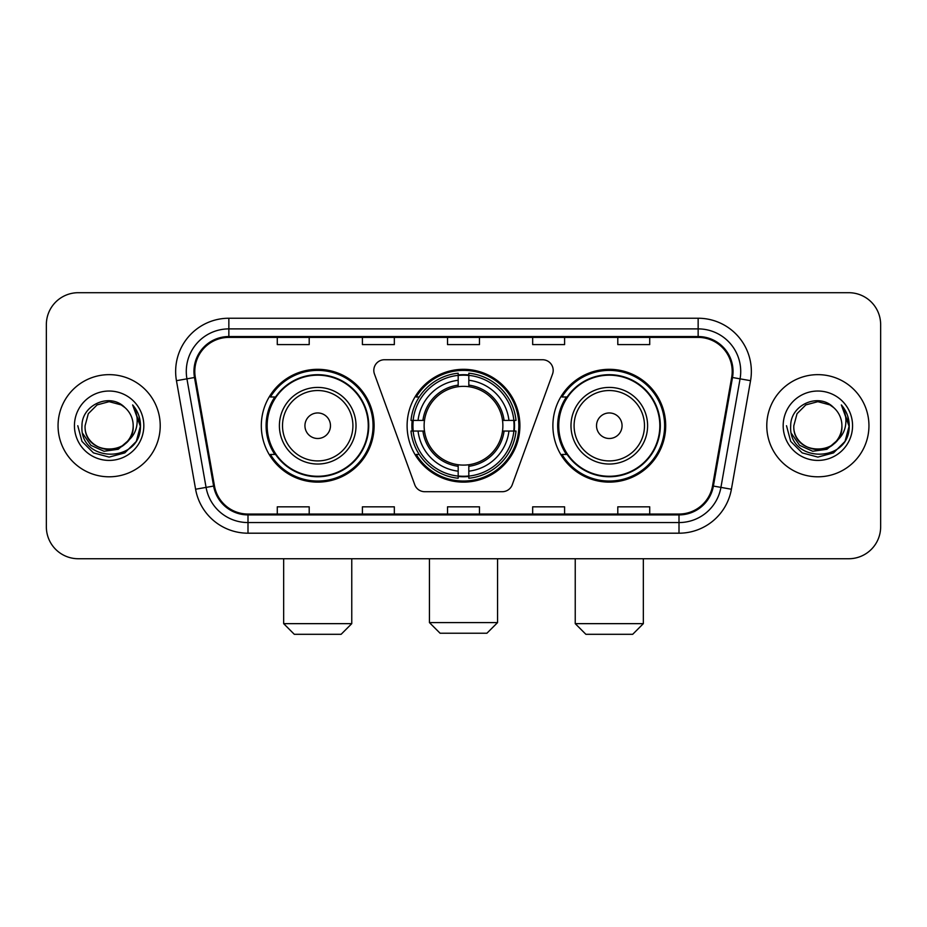 <?xml version="1.0" encoding="UTF-8"?>
<svg xmlns="http://www.w3.org/2000/svg" width="927" height="927" viewBox="0 0 927 927"><rect width="100%" height="100%" fill="white"/><g stroke="black" fill="none" stroke-linecap="round" stroke-linejoin="round"><path stroke-width="1.39" d="M373.813 370.383A10.637 10.637 0 0 0 374.45 374.021L414.728 484.694A10.637 10.637 0 0 0 424.728 491.704L502.272 491.704A10.637 10.637 0 0 0 512.272 484.694L552.55 374.021A10.637 10.637 0 0 0 542.55 359.746L384.45 359.746A10.637 10.637 0 0 0 373.813 370.383M552.886 425.725A56.396 56.396 0 0 0 609.294 482.121A56.396 56.396 0 0 0 665.69 425.725A56.396 56.396 0 0 0 609.294 369.317A56.396 56.396 0 0 0 552.886 425.725M407.104 425.725A56.396 56.396 0 0 0 463.5 482.121A56.396 56.396 0 0 0 519.896 425.725A56.396 56.396 0 0 0 463.5 369.317A56.396 56.396 0 0 0 407.104 425.725M261.31 425.725A56.396 56.396 0 0 0 317.706 482.121A56.396 56.396 0 0 0 374.114 425.725A56.396 56.396 0 0 0 317.706 369.317A56.396 56.396 0 0 0 261.31 425.725M274.832 454.45A51.611 51.611 0 0 1 274.832 396.988M412.167 431.043A51.611 51.611 0 0 1 412.167 420.406M566.42 454.45A51.611 51.611 0 0 1 566.42 396.988M46.35 324.624L46.35 526.814A31.924 31.924 0 0 0 78.274 558.738L848.726 558.738A31.924 31.924 0 0 0 880.65 526.814L880.65 324.624A31.924 31.924 0 0 0 848.726 292.7L78.274 292.7A31.924 31.924 0 0 0 46.35 324.624L46.35 526.814M58.053 425.725A51.078 51.078 0 0 0 109.131 476.802A51.078 51.078 0 0 0 160.22 425.725A51.078 51.078 0 0 0 109.131 374.647A51.078 51.078 0 0 0 58.053 425.725A51.078 51.078 0 0 0 109.131 476.802A51.078 51.078 0 0 0 160.22 425.725A51.078 51.078 0 0 0 109.131 374.647A51.078 51.078 0 0 0 58.053 425.725M766.78 425.725A51.078 51.078 0 0 0 817.869 476.802A51.078 51.078 0 0 0 868.947 425.725A51.078 51.078 0 0 0 817.869 374.647A51.078 51.078 0 0 0 766.78 425.725A51.078 51.078 0 0 0 817.869 476.802A51.078 51.078 0 0 0 868.947 425.725A51.078 51.078 0 0 0 817.869 374.647A51.078 51.078 0 0 0 766.78 425.725M194.797 371.449A34.056 34.056 0 0 1 228.853 337.393L698.147 337.393A34.056 34.056 0 0 1 731.681 377.359L712.539 485.91A34.056 34.056 0 0 1 679.004 514.045L247.996 514.045A34.056 34.056 0 0 1 214.461 485.91L195.319 377.359A34.056 34.056 0 0 1 194.797 371.449M193.952 371.449A34.902 34.902 0 0 0 194.485 377.509L213.616 486.061A34.902 34.902 0 0 0 247.996 514.902L679.004 514.902A34.902 34.902 0 0 0 713.384 486.061L732.515 377.509A34.902 34.902 0 0 0 698.147 336.547L228.853 336.547A34.902 34.902 0 0 0 193.952 371.449M176.454 380.684A53.21 53.21 0 0 1 228.853 318.239L698.147 318.239A53.21 53.21 0 0 1 750.546 380.684L731.403 489.236A53.21 53.21 0 0 1 679.004 533.199L247.996 533.199A53.21 53.21 0 0 1 195.597 489.236L176.454 380.684L186.93 378.842A42.561 42.561 0 0 1 228.853 328.888L698.147 328.888A42.561 42.561 0 0 1 740.07 378.842L720.928 487.382A42.561 42.561 0 0 1 679.004 522.561L247.996 522.561A42.561 42.561 0 0 1 206.072 487.382L186.93 378.842A42.561 42.561 0 0 1 186.292 371.449M848.726 292.7L78.274 292.7M78.274 558.738L848.726 558.738M880.65 526.814L880.65 324.624M713.384 486.061L720.928 487.382L740.07 378.842L750.546 380.684M447.532 337.393L447.532 344.601L479.468 344.601L479.468 337.393M362.411 337.393L362.411 344.601L394.334 344.601L394.334 337.393M277.277 337.393L277.277 344.601L309.201 344.601L309.201 337.393M532.666 337.393L532.666 344.601L564.589 344.601L564.589 337.393M617.799 337.393L617.799 344.601L649.723 344.601L649.723 337.393M479.468 514.045L479.468 506.837L447.532 506.837L447.532 514.045M394.334 514.045L394.334 506.837L362.411 506.837L362.411 514.045M309.201 514.045L309.201 506.837L277.277 506.837L277.277 514.045M564.589 514.045L564.589 506.837L532.666 506.837L532.666 514.045M649.723 514.045L649.723 506.837L617.799 506.837L617.799 514.045M133.187 425.725C134.658 456.744 83.615 456.744 85.087 425.725L88.308 413.697L97.115 404.89L109.131 401.669L121.159 404.89L124.89 407.556C110.128 392.086 81.715 404.821 81.982 425.725C79.282 462.851 139.479 463.824 140.452 427.521L140.498 425.725C140.406 417.834 137.787 410.904 132.631 404.937C136.547 411.379 137.938 418.309 136.779 425.725C135.655 432.028 132.584 437.185 127.567 441.171A24.056 24.056 0 0 0 133.187 425.725C134.658 456.744 83.615 456.744 85.087 425.725C83.615 456.744 134.658 456.744 133.187 425.725A24.056 24.056 0 0 0 124.89 407.556M127.567 441.171C114.797 458.425 83.836 447.393 85.087 425.725M129.096 439.885L118.239 449.282L104.009 451.264L90.916 445.342L82.735 433.523M74.438 425.725A34.693 34.693 0 0 0 109.131 460.418A34.693 34.693 0 0 0 143.824 425.725A34.693 34.693 0 0 0 109.131 391.032A34.693 34.693 0 0 0 74.438 425.725M132.631 404.937L140.487 426.64L139.027 416.223L140.487 426.64L139.027 416.223L140.487 426.64L132.862 405.203L140.487 426.629L132.862 405.203L140.498 425.725L136.304 441.403L124.821 452.886L109.131 457.092L93.453 452.886L81.97 441.403L77.775 425.725M132.862 405.203L140.487 426.652M486.907 633.234L440.093 633.234L429.444 622.596L497.556 622.596L486.907 633.234M468.819 476.096L468.819 478.239A52.781 52.781 0 0 0 516.015 431.043L513.871 431.043A50.649 50.649 0 0 1 468.819 476.096L468.819 471.171A45.759 45.759 0 0 0 508.946 431.043L502.515 431.043A39.374 39.374 0 0 0 468.819 386.71L468.819 375.354A50.649 50.649 0 0 1 513.871 420.406L516.015 420.406A52.781 52.781 0 0 0 468.819 373.21L468.819 375.354M413.129 431.043L410.985 431.043A52.781 52.781 0 0 0 458.181 478.239L458.181 476.096A50.649 50.649 0 0 1 413.129 431.043L418.054 431.043A45.759 45.759 0 0 0 458.181 471.171L458.181 464.74A39.374 39.374 0 0 0 502.515 431.043L504.079 431.043A40.927 40.927 0 0 1 468.819 466.304L468.819 471.171M458.181 375.354L458.181 373.21A52.781 52.781 0 0 0 410.985 420.406L413.129 420.406A50.649 50.649 0 0 1 458.181 375.354L458.181 380.279A45.759 45.759 0 0 0 418.054 420.406L424.485 420.406A39.374 39.374 0 0 0 458.181 464.74L458.181 466.304A40.927 40.927 0 0 1 422.921 431.043L418.054 431.043M413.233 431.043A50.545 50.545 0 0 1 413.233 420.406M468.819 375.458A50.545 50.545 0 0 0 458.181 375.458M513.767 420.406A50.545 50.545 0 0 1 513.767 431.043M513.871 420.406L508.946 420.406A45.759 45.759 0 0 0 468.819 380.279M508.946 431.043L513.871 431.043M458.181 471.171L458.181 476.096M502.515 420.406L508.946 420.406M468.819 464.798L468.819 466.304M458.181 464.74A39.374 39.374 0 0 1 424.485 431.043L422.921 431.043M468.819 475.991A50.545 50.545 0 0 1 458.181 475.991M418.054 420.406L413.129 420.406M458.181 386.64L458.181 380.279M468.819 386.71A39.374 39.374 0 0 0 424.485 420.406L422.921 420.406A40.927 40.927 0 0 1 458.181 385.134M468.819 386.64L468.819 385.134A40.927 40.927 0 0 1 504.079 420.406M419.224 396.988L416.211 396.988A55.342 55.342 0 0 1 518.842 425.725A55.342 55.342 0 0 1 416.211 454.45L419.224 454.45M341.124 634.3L294.299 634.3L283.662 623.651L351.762 623.651L341.124 634.3M330.475 425.725A12.769 12.769 0 0 0 317.706 412.955A12.769 12.769 0 0 0 304.937 425.725A12.769 12.769 0 0 0 317.706 438.494A12.769 12.769 0 0 0 330.475 425.725M356.014 425.725A38.308 38.308 0 0 0 317.706 387.416A38.308 38.308 0 0 0 279.398 425.725A38.308 38.308 0 0 0 317.706 464.033A38.308 38.308 0 0 0 356.014 425.725A38.308 38.308 0 0 1 317.706 464.033A38.308 38.308 0 0 1 279.398 425.725M368.262 425.725A50.545 50.545 0 0 0 317.706 375.18A50.545 50.545 0 0 0 267.161 425.725A50.545 50.545 0 0 0 317.706 476.269A50.545 50.545 0 0 0 368.262 425.725M373.048 425.725A55.342 55.342 0 0 1 270.417 454.45L275.551 454.45A51.02 51.02 0 0 0 351.472 463.987A51.02 51.02 0 0 0 351.472 387.463A51.02 51.02 0 0 0 275.551 396.988L270.417 396.988A55.342 55.342 0 0 1 373.048 425.725M632.701 634.3L585.876 634.3L575.238 623.651L643.338 623.651L632.701 634.3M622.063 425.725A12.769 12.769 0 0 0 609.294 412.955A12.769 12.769 0 0 0 596.524 425.725A12.769 12.769 0 0 0 609.294 438.494A12.769 12.769 0 0 0 622.063 425.725M647.602 425.725A38.308 38.308 0 0 0 609.294 387.416A38.308 38.308 0 0 0 570.986 425.725A38.308 38.308 0 0 0 609.294 464.033A38.308 38.308 0 0 0 647.602 425.725A38.308 38.308 0 0 1 609.294 464.033A38.308 38.308 0 0 1 570.986 425.725M659.839 425.725A50.545 50.545 0 0 0 609.294 375.18A50.545 50.545 0 0 0 558.738 425.725A50.545 50.545 0 0 0 609.294 476.269A50.545 50.545 0 0 0 659.839 425.725M664.624 425.725A55.342 55.342 0 0 1 561.994 454.45L567.127 454.45A51.02 51.02 0 0 0 643.048 463.987A51.02 51.02 0 0 0 643.048 387.463A51.02 51.02 0 0 0 567.127 396.988L561.994 396.988A55.342 55.342 0 0 1 664.624 425.725M841.913 425.725C843.385 456.744 792.342 456.744 793.813 425.725L797.035 413.697L805.841 404.89L817.869 401.669L829.885 404.89L833.616 407.556C818.865 392.086 790.441 404.821 790.708 425.725C788.008 462.851 848.205 463.824 849.178 427.521L849.225 425.725C849.144 417.834 846.513 410.904 841.357 404.937C845.285 411.379 846.664 418.309 845.505 425.725C844.381 432.028 841.31 437.185 836.293 441.171A24.056 24.056 0 0 0 841.913 425.725C843.385 456.744 792.342 456.744 793.813 425.725C792.342 456.744 843.385 456.744 841.913 425.725A24.056 24.056 0 0 0 833.616 407.556M836.293 441.171C823.524 458.425 792.562 447.393 793.813 425.725M837.823 439.885L826.965 449.282L812.736 451.264L799.642 445.342L791.461 433.523M783.176 425.725A34.693 34.693 0 0 0 817.869 460.418A34.693 34.693 0 0 0 852.562 425.725A34.693 34.693 0 0 0 817.869 391.032A34.693 34.693 0 0 0 783.176 425.725M841.357 404.937L849.213 426.64L847.753 416.223L849.213 426.64L847.753 416.223L849.213 426.64L841.589 405.203L849.213 426.629L841.589 405.203L849.225 425.725L845.03 441.403L833.547 452.886L817.869 457.092L802.179 452.886L790.696 441.403L786.502 425.725M841.589 405.203L849.213 426.652M698.147 318.239L698.147 336.547M186.93 378.842L194.485 377.509M247.996 533.199L247.996 514.902M679.004 514.902L679.004 533.199M195.597 489.236L213.616 486.061M732.515 377.509L740.07 378.842M228.853 318.239L228.853 336.547M720.928 487.382L731.403 489.236M468.819 464.74A39.374 39.374 0 0 0 502.515 431.043M458.181 476.466A51.02 51.02 0 0 0 468.819 476.466M514.242 431.043A51.02 51.02 0 0 0 514.242 420.406M468.819 374.971A51.02 51.02 0 0 0 458.181 374.971M352.909 425.725A35.191 35.191 0 0 0 317.706 390.534A35.191 35.191 0 0 0 282.515 425.725A35.191 35.191 0 0 0 317.706 460.916A35.191 35.191 0 0 0 352.909 425.725M644.485 425.725A35.191 35.191 0 0 0 609.294 390.534A35.191 35.191 0 0 0 574.091 425.725A35.191 35.191 0 0 0 609.294 460.916A35.191 35.191 0 0 0 644.485 425.725M497.556 558.738L497.556 622.596M429.444 558.738L429.444 622.596M351.762 558.738L351.762 623.651M283.662 558.738L283.662 623.651M643.338 558.738L643.338 623.651M575.238 558.738L575.238 623.651"/></g></svg>
